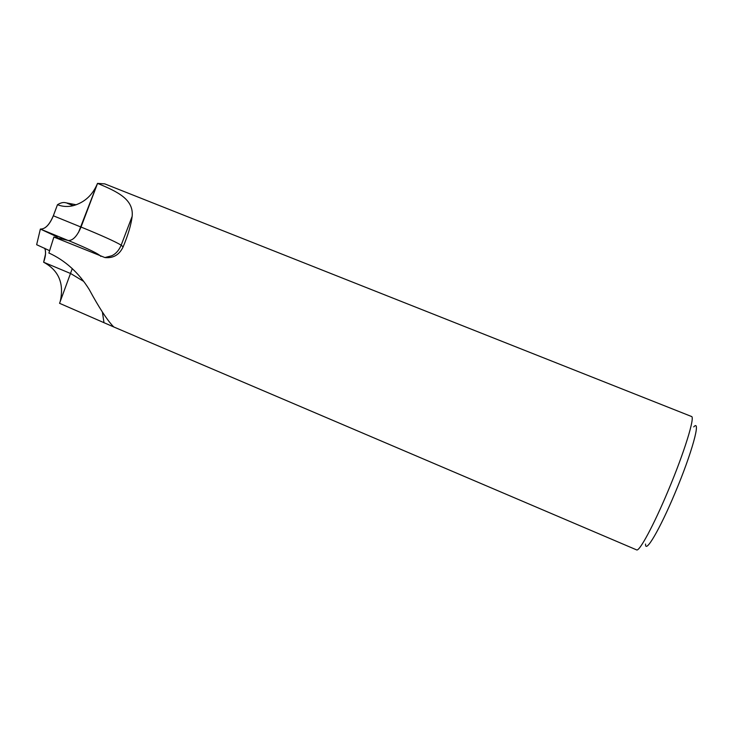 <?xml version="1.0" encoding="UTF-8"?>
<svg xmlns="http://www.w3.org/2000/svg" width="733" height="733" viewBox="0 0 733 733"><rect width="100%" height="100%" fill="white"/><g stroke="black" fill="none" stroke-linecap="round" stroke-linejoin="round"><path stroke-width="1.1" d="M57.458 204.764L53.362 215.786C49.597 224.71 45.309 229.136 40.48 229.072L40.388 229.053C45.18 229.2 49.487 224.774 53.317 215.777L57.458 204.764M49.349 253.178L48.873 253.077L53.839 237.153L48.9 252.986C65.292 260.517 78.724 272.658 89.169 289.416C98.744 307.1 106.615 319.286 112.79 325.956L113.927 327.028L636.601 549.878C639.249 552.041 653.699 525.359 668.239 490.533C684.375 452.252 695.333 416.564 691.476 416.472L104.773 183.882L97.553 183.387C118.224 191.899 133.818 199.623 132.16 216.327C131.115 224.765 128.101 234.972 123.089 246.975C119.268 254.901 113.203 258.428 104.892 257.549L53.875 237.043L68.361 240.516C72.952 240.598 77.185 236.108 81.042 227.038L97.553 183.387M154.837 203.728L154.049 203.417M645.544 544.042C645.141 554.267 659.801 529.519 675.13 492.778C692.025 452.82 701.38 418.369 693.72 426.918M113.927 327.028L59.556 303.306L72.292 268.553M45.528 254.049L43.632 262.185C45.721 256.312 46.078 251.666 44.704 248.24M60.188 301.639C64.312 283.543 58.796 270.404 43.623 262.222L43.696 262.002C45.758 256.22 46.115 251.639 44.759 248.267M56.294 237.62L57.403 237.501L56.707 236.695L40.37 229.053C45.208 229.237 49.532 224.82 53.362 215.786L57.476 204.718C62.58 206.688 67.848 207.008 73.282 205.661C84.616 202.455 92.688 195.033 97.507 183.397L104.727 183.873M97.507 183.397L78.568 232.297M76.223 204.782L65.952 202.812C63.487 202.079 60.665 202.72 57.476 204.718M49.496 250.64L36.65 244.703L40.37 229.053L67.949 240.415M68.361 240.516C88.391 248.817 99.221 254.113 100.842 256.403M81.042 227.038C101.74 235.504 115.118 241.542 121.183 245.152L123.126 246.884M53.317 215.777L81.015 227.074M43.623 262.222L70.799 273.601L83.525 281.307M102.409 312.157L103.921 322.218M132.16 216.327L121.183 245.152C117.491 253.838 111.957 255.625 111.352 255.881L104.892 257.549M73.282 205.661L67.28 203.307M56.349 237.629L56.707 236.695"/></g></svg>
